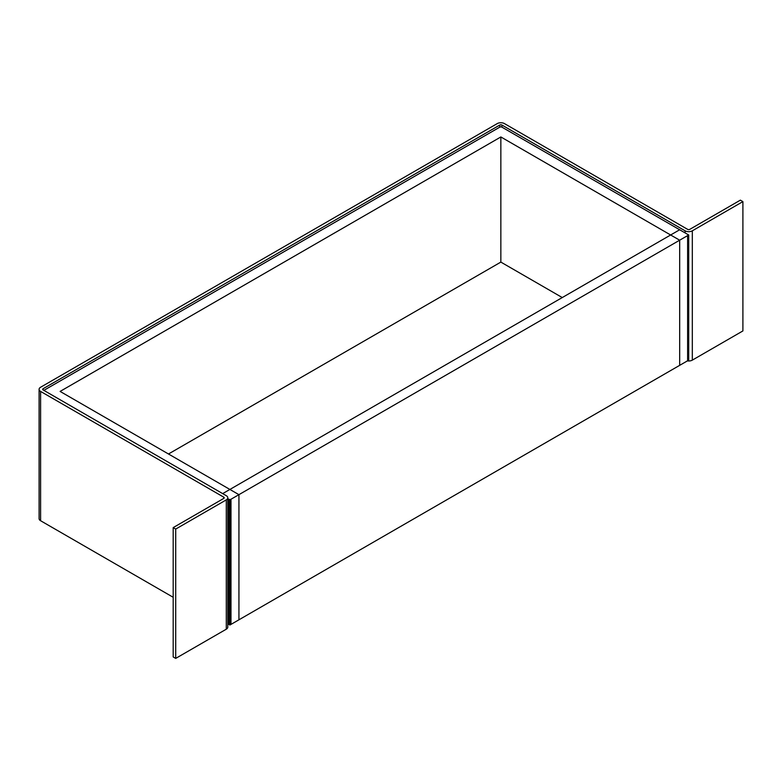 <?xml version="1.0" encoding="UTF-8"?>
<svg xmlns="http://www.w3.org/2000/svg" width="782" height="782" viewBox="0 0 782 782"><rect width="100%" height="100%" fill="white"/><g stroke="black" fill="none" stroke-linecap="round" stroke-linejoin="round"><path stroke-width="1.17" d="M173.184 597.282L40.596 520.734L40.596 391.42A5.112 2.952 0 0 1 39.1 389.328A5.112 2.952 0 0 1 40.596 387.246L497.235 123.605A5.112 2.952 0 0 1 504.468 123.605L687.622 229.351A1.535 0.89 180 0 0 689.792 229.351L740.368 200.153L742.9 201.609L742.9 330.933L692.324 360.131A5.112 2.952 0 0 1 687.388 360.893M43.127 388.703A1.535 0.89 0 0 0 42.678 389.328A1.535 0.89 0 0 0 43.127 389.954L43.127 388.703L499.766 125.061L499.766 127.153L43.851 390.374M742.9 201.609L692.324 230.817A5.112 2.952 180 0 1 685.1 230.817L501.936 125.061A1.535 0.89 0 0 0 499.766 125.061M40.596 520.734A5.112 2.952 180 0 1 39.1 518.652L39.1 389.328M43.127 389.954L226.291 495.7A5.112 2.952 180 0 1 227.787 497.792A5.112 2.952 180 0 1 226.291 499.874L175.706 529.072L175.706 658.395L226.291 629.197A5.112 2.952 0 0 0 227.787 627.105L227.787 497.792M40.596 391.42L223.76 497.166A1.535 0.89 180 0 1 224.209 497.792A1.535 0.89 180 0 1 223.76 498.417L173.184 527.615L175.706 529.072M173.184 527.615L173.184 656.939L175.706 658.395M229.898 499.874L227.787 498.652L228.813 499.248L228.813 624.398L227.787 623.801L229.898 625.023L229.898 499.874L238.93 494.664L60.106 391.42L500.851 136.958L679.675 240.201L688.707 234.981L501.936 127.153A1.535 0.89 0 0 0 499.766 127.153M687.622 235.607L230.983 499.248L230.983 624.398L687.622 360.756L687.622 235.607A1.535 0.89 0 0 0 688.072 234.981A1.535 0.89 0 0 0 687.622 234.356L679.675 229.771L222.675 493.618M228.813 499.248A1.535 0.89 0 0 0 230.983 499.248M688.072 360.131A1.535 0.89 180 0 1 687.622 360.756M229.898 625.023L238.93 619.813L238.93 494.664M679.675 240.201L679.675 365.35L688.707 360.131L688.707 234.981M500.851 136.958L500.851 262.097L562.268 297.561M500.851 262.097L168.482 453.99M501.936 125.061L501.936 127.153M685.1 232.899L685.1 230.817M223.76 497.166L223.76 498.417M226.291 629.197L226.291 499.874M692.324 230.817L692.324 360.131"/></g></svg>
